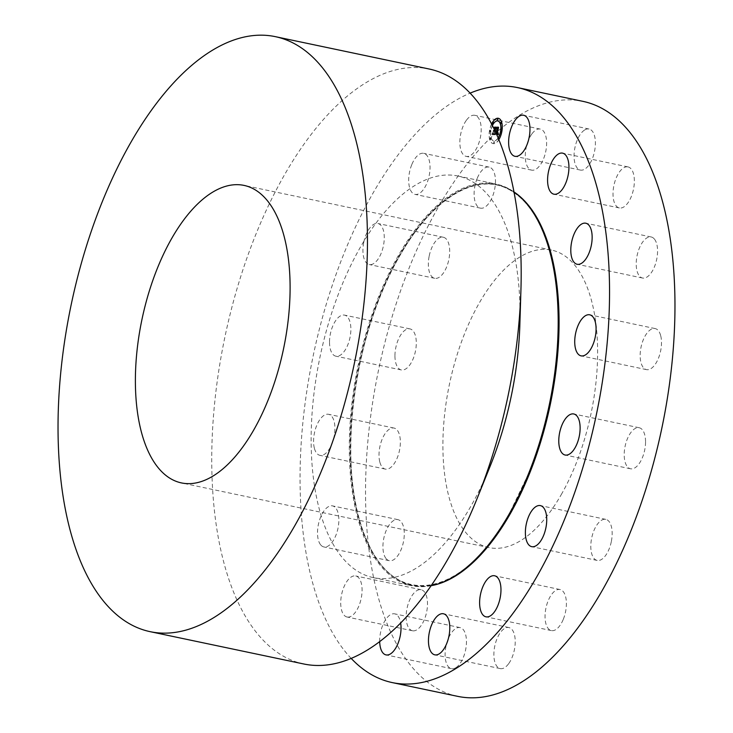 <?xml version="1.0" encoding="UTF-8"?>
<svg xmlns="http://www.w3.org/2000/svg" width="733" height="733" viewBox="0 0 733 733"><rect width="100%" height="100%" fill="white"/><g stroke="black" fill="none" stroke-linecap="round" stroke-linejoin="round"><path stroke-width="0.55" stroke-dasharray="3.67 2.75" d="M584.861 129.86A20.973 9.978 101.9 0 1 589.039 129.017A20.973 9.978 101.9 0 1 595.159 147.434A20.973 9.978 101.9 0 1 584.595 169.222A20.973 9.978 101.9 0 1 580.408 170.074A20.973 9.978 101.9 0 1 574.296 151.649A20.973 9.978 101.9 0 1 584.861 129.86M351.199 658.426A304.021 144.603 101.9 0 1 372.84 193.448A304.021 144.603 101.9 0 1 470.091 93.146M379.685 641.622A20.973 9.978 101.9 0 1 390.487 614.694A20.973 9.978 101.9 0 1 394.675 613.842A20.973 9.978 101.9 0 1 400.658 623.023M347.185 617.039A20.973 9.978 101.9 0 1 347.076 617.012A20.973 9.978 101.9 0 1 341.605 594.545A20.973 9.978 101.9 0 1 355.606 575.936A20.973 9.978 101.9 0 1 355.716 575.955A20.973 9.978 101.9 0 1 361.186 598.421A20.973 9.978 101.9 0 1 347.185 617.039M320.541 544.701A20.973 9.978 101.9 0 1 319.414 520.503A20.973 9.978 101.9 0 1 332.498 505.88A20.973 9.978 101.9 0 1 335.824 508.125A20.973 9.978 101.9 0 1 336.951 532.323A20.973 9.978 101.9 0 1 323.867 546.937A20.973 9.978 101.9 0 1 320.541 544.701M314.338 448.065A20.973 9.978 101.9 0 1 316.839 425.167A20.973 9.978 101.9 0 1 328.567 414.292A20.973 9.978 101.9 0 1 334.166 421.576A20.973 9.978 101.9 0 1 331.664 444.473A20.973 9.978 101.9 0 1 319.936 455.349A20.973 9.978 101.9 0 1 314.338 448.065M329.52 341.844A20.973 9.978 101.9 0 1 344.519 315.126A20.973 9.978 101.9 0 1 350.878 329.474A20.973 9.978 101.9 0 1 335.879 356.183A20.973 9.978 101.9 0 1 329.52 341.844M363.788 242.202A20.973 9.978 101.9 0 1 377.916 223.492A20.973 9.978 101.9 0 1 383.405 245.839A20.973 9.978 101.9 0 1 369.276 264.549A20.973 9.978 101.9 0 1 363.788 242.202M411.909 164.311A20.973 9.978 101.9 0 1 423.683 153.325A20.973 9.978 101.9 0 1 426.817 183.397A20.973 9.978 101.9 0 1 415.043 194.382A20.973 9.978 101.9 0 1 411.909 164.311M466.564 120.029A20.973 9.978 101.9 0 1 474.847 115.319A20.973 9.978 101.9 0 1 481.196 129.778A20.973 9.978 101.9 0 1 474.489 151.667A20.973 9.978 101.9 0 1 466.206 156.376A20.973 9.978 101.9 0 1 459.848 141.918A20.973 9.978 101.9 0 1 466.564 120.029M491.568 124.024A12.919 6.148 -78.1 0 0 489.442 130.941A12.919 6.148 -78.1 0 0 493.034 143.576A12.919 6.148 -78.1 0 0 498.816 139.682M457.676 696.35A304.021 144.603 101.9 0 1 365.923 511.872A304.021 144.603 101.9 0 1 438.27 207.201A304.021 144.603 101.9 0 1 582.827 101.328M627.888 166.877A20.973 9.978 101.9 0 1 627.998 166.904A20.973 9.978 101.9 0 1 633.468 189.371A20.973 9.978 101.9 0 1 619.477 207.98A20.973 9.978 101.9 0 1 619.367 207.961A20.973 9.978 101.9 0 1 613.897 185.495A20.973 9.978 101.9 0 1 627.888 166.877M654.532 239.215A20.973 9.978 101.9 0 1 655.659 263.413A20.973 9.978 101.9 0 1 642.575 278.036A20.973 9.978 101.9 0 1 639.249 275.791A20.973 9.978 101.9 0 1 638.122 251.593A20.973 9.978 101.9 0 1 651.216 236.979A20.973 9.978 101.9 0 1 654.532 239.215M660.735 335.851A20.973 9.978 101.9 0 1 658.234 358.749A20.973 9.978 101.9 0 1 646.506 369.624A20.973 9.978 101.9 0 1 640.917 362.34A20.973 9.978 101.9 0 1 643.418 339.443A20.973 9.978 101.9 0 1 655.146 328.567A20.973 9.978 101.9 0 1 660.735 335.851M645.553 442.072A20.973 9.978 101.9 0 1 630.563 468.79A20.973 9.978 101.9 0 1 624.204 454.442A20.973 9.978 101.9 0 1 639.194 427.733A20.973 9.978 101.9 0 1 645.553 442.072M611.295 541.714A20.973 9.978 101.9 0 1 597.166 560.424A20.973 9.978 101.9 0 1 591.668 538.077A20.973 9.978 101.9 0 1 605.797 519.367A20.973 9.978 101.9 0 1 611.295 541.714M563.173 619.605A20.973 9.978 101.9 0 1 551.399 630.591A20.973 9.978 101.9 0 1 548.266 600.519A20.973 9.978 101.9 0 1 560.03 589.534A20.973 9.978 101.9 0 1 563.173 619.605M508.519 663.887A20.973 9.978 101.9 0 1 500.236 668.597A20.973 9.978 101.9 0 1 493.877 654.138A20.973 9.978 101.9 0 1 500.593 632.249A20.973 9.978 101.9 0 1 508.867 627.54A20.973 9.978 101.9 0 1 515.226 641.998A20.973 9.978 101.9 0 1 508.519 663.887M455.651 667.818A20.973 9.978 101.9 0 1 451.464 668.661A20.973 9.978 101.9 0 1 445.352 650.244A20.973 9.978 101.9 0 1 455.908 628.456A20.973 9.978 101.9 0 1 460.095 627.604A20.973 9.978 101.9 0 1 466.215 646.03A20.973 9.978 101.9 0 1 455.651 667.818M412.615 630.792A20.973 9.978 101.9 0 1 412.505 630.774A20.973 9.978 101.9 0 1 407.035 608.308A20.973 9.978 101.9 0 1 421.026 589.699A20.973 9.978 101.9 0 1 421.136 589.717A20.973 9.978 101.9 0 1 426.606 612.183A20.973 9.978 101.9 0 1 412.615 630.792M385.97 558.464A20.973 9.978 101.9 0 1 384.843 534.265A20.973 9.978 101.9 0 1 397.927 519.642A20.973 9.978 101.9 0 1 401.253 521.887A20.973 9.978 101.9 0 1 402.38 546.076A20.973 9.978 101.9 0 1 389.296 560.699A20.973 9.978 101.9 0 1 385.97 558.464M379.767 461.827A20.973 9.978 101.9 0 1 382.269 438.93A20.973 9.978 101.9 0 1 393.997 428.054A20.973 9.978 101.9 0 1 399.595 435.338A20.973 9.978 101.9 0 1 397.094 458.235A20.973 9.978 101.9 0 1 385.356 469.111A20.973 9.978 101.9 0 1 379.767 461.827M394.95 355.597A20.973 9.978 101.9 0 1 409.939 328.888A20.973 9.978 101.9 0 1 416.298 343.236A20.973 9.978 101.9 0 1 401.308 369.945A20.973 9.978 101.9 0 1 394.95 355.597M429.208 255.954A20.973 9.978 101.9 0 1 443.337 237.254A20.973 9.978 101.9 0 1 448.834 259.601A20.973 9.978 101.9 0 1 434.706 278.311A20.973 9.978 101.9 0 1 429.208 255.954M477.33 178.064A20.973 9.978 101.9 0 1 489.103 167.087A20.973 9.978 101.9 0 1 492.246 197.159A20.973 9.978 101.9 0 1 480.472 208.145A20.973 9.978 101.9 0 1 477.33 178.064M531.984 133.791A20.973 9.978 101.9 0 1 540.267 129.081A20.973 9.978 101.9 0 1 546.626 143.54A20.973 9.978 101.9 0 1 539.919 165.429A20.973 9.978 101.9 0 1 531.636 170.138A20.973 9.978 101.9 0 1 525.277 155.68A20.973 9.978 101.9 0 1 531.984 133.791M491.641 124.17A12.919 6.148 -78.1 0 0 489.58 130.969A12.919 6.148 -78.1 0 0 493.172 143.604A12.919 6.148 -78.1 0 0 502.078 130.95A12.919 6.148 -78.1 0 0 498.486 118.315A12.919 6.148 -78.1 0 0 498.422 118.297M431.132 585.704A205.213 97.608 101.9 0 1 411.515 585.676A205.213 97.608 101.9 0 1 349.577 461.149A205.213 97.608 101.9 0 1 398.413 255.496A205.213 97.608 101.9 0 1 495.994 184.029A205.213 97.608 101.9 0 1 513.961 191.909M497.854 120.982A10.18 4.838 -78.1 0 0 490.899 130.969A10.18 4.838 -78.1 0 0 493.73 140.919A10.18 4.838 -78.1 0 0 498.147 138.07M494.381 142.321L494.161 141.551L493.84 143.082L494.381 142.321M490.615 130.969L490.404 130.199L490.075 131.729L490.615 130.969M490.963 138.995L490.744 138.225L490.203 138.995L490.423 139.765L490.963 138.995M497.744 118.828L497.432 120.34M493.263 122.164L492.942 123.675M501.509 130.181L501.189 131.693M498.577 138.216L498.11 138.986L498.321 139.756L498.715 139.444M501.161 122.154L500.85 123.657M490.212 466.051A205.213 97.608 101.9 0 1 470.907 506.173A205.213 97.608 101.9 0 1 373.335 577.641A205.213 97.608 101.9 0 1 311.397 453.122A205.213 97.608 101.9 0 1 360.233 247.47A205.213 97.608 101.9 0 1 457.804 176.002A205.213 97.608 101.9 0 1 519.834 325.223M492.384 125.609A10.18 4.838 -78.1 0 0 490.771 130.941A10.18 4.838 -78.1 0 0 493.602 140.892A10.18 4.838 -78.1 0 0 498.083 137.932M494.253 142.294L494.033 141.524L493.712 143.054L494.253 142.294M490.487 130.941L490.267 130.172L489.946 131.702L490.487 130.941M490.835 138.968L490.615 138.198L490.075 138.968L490.295 139.737L490.835 138.968M498.248 138.317L498.193 139.728L498.651 139.279M303.893 664.006A304.021 144.603 101.9 0 1 212.13 479.529A304.021 144.603 101.9 0 1 284.486 174.857A304.021 144.603 101.9 0 1 429.043 68.984M496.47 134.24L495.746 133.049L495.087 134.735L496.69 134.707M495.022 134.276L495.627 132.765L495.215 134.762L498.495 134.698L498.284 133.397M496.287 133.791L495.838 133.516L496.589 133.965L497.295 127.331L498.44 127.176M494.638 130.227L494.482 131.207L493.547 130.291L493.172 132.618L494.17 131.674L493.831 133.818L492.869 133.498L493.877 133.965L494.409 131.674L493.987 134.276L492.979 134.13L492.713 133.067L491.999 134.735L494.83 134.735L495.251 131.528M494.738 130.437L494.619 131.234L493.987 131.234L493.675 130.318L493.309 132.646L494.308 131.702L493.96 133.846L492.842 133.516L494.005 133.992L494.537 131.702L494.124 134.304L493.446 134.286M491.953 134.212L492.613 132.7L492.127 134.762L494.967 134.762L495.545 131.088M493.391 130.025L493.062 132.499L493.52 130.053M494.463 129.86L493.822 130.895L494.518 129.961M497.286 134.24L498.193 132.792L497.918 133.754M497.295 133.809L498.522 127.634M496.021 134.194L495.902 133.397M495.801 133.754L496.443 133.974M495.316 133.837L495.847 133.177M495.655 133.351L495.59 133.892M495.59 133.085L495.151 134.304M497.203 127.304L496.534 133.809M495.16 131.234L495.682 130.621M495.224 130.822L496.021 127.716M493.162 133.8L493.712 133.873M493.126 133.791L493.666 133.873M493.327 133.983L493.859 134.011M493.126 134.212L492.842 133.094L492.622 133.708M492.338 133.644L492.081 134.24M494.326 130.74L494.683 127.331L496.012 127.176M494.583 127.304L494.454 130.767M561.24 494.656A152.015 72.301 -78.1 0 0 597.422 342.32A152.015 72.301 -78.1 0 0 551.537 250.081A152.015 72.301 -78.1 0 0 479.263 303.022A152.015 72.301 -78.1 0 0 443.089 455.358A152.015 72.301 -78.1 0 0 488.966 547.597A152.015 72.301 -78.1 0 0 561.24 494.656M431.819 585.566A204.754 97.388 101.9 0 1 352.087 478.878A204.754 97.388 101.9 0 1 399.613 256.009A204.754 97.388 101.9 0 1 514.529 192.312M528.438 473.967A204.534 97.278 101.9 0 1 509.243 513.842A204.534 97.278 101.9 0 1 365.813 539.323A204.534 97.278 101.9 0 1 398.944 256A204.534 97.278 101.9 0 1 507.154 188.546A204.534 97.278 101.9 0 1 558.015 333.378M589.039 129.017L523.619 115.255M580.408 170.074L514.978 156.312M528.484 473.857L509.252 513.833C463.458 596.589 396.663 609.975 367.792 542.374C335.512 476.762 350.887 338.087 399.613 256.156C434.742 193.594 483.12 168.04 516.059 194.172C543.868 214.494 560.296 268.8 558.005 333.497M627.998 166.904L562.577 153.142M619.367 207.961L553.937 194.199M642.575 278.036L577.146 264.274M651.216 236.979L585.786 223.217M646.506 369.624L581.086 355.862M655.146 328.567L589.717 314.805M630.563 468.79L565.134 455.028M639.194 427.733L573.774 413.971M597.166 560.424L531.737 546.662M605.797 519.367L540.368 505.605M551.399 630.591L485.97 616.829M560.03 589.534L494.61 575.771M500.236 668.597L434.806 654.835M508.867 627.54L443.447 613.778M451.464 668.661L386.034 654.899M460.095 627.604L394.675 613.842M412.505 630.774L347.076 617.012M421.136 589.717L355.716 575.955M397.927 519.642L332.498 505.88M389.296 560.699L323.867 546.937M393.997 428.054L328.567 414.292M385.356 469.111L319.936 455.349M409.939 328.888L344.519 315.126M401.308 369.945L335.879 356.183M443.337 237.254L377.916 223.492M434.706 278.311L369.276 264.549M489.103 167.087L423.683 153.325M480.472 208.145L415.043 194.382M540.267 129.081L474.847 115.319M531.636 170.138L466.206 156.376M457.804 176.002L495.994 184.029M373.335 577.641L411.515 585.676M551.537 250.081L244.034 185.403M488.966 547.597L181.463 482.919"/><path stroke-width="1.1" d="M519.431 116.098A20.973 9.978 101.9 0 1 523.619 115.255A20.973 9.978 101.9 0 1 529.73 133.672A20.973 9.978 101.9 0 1 519.166 155.46A20.973 9.978 101.9 0 1 514.978 156.312A20.973 9.978 101.9 0 1 508.867 137.886A20.973 9.978 101.9 0 1 519.431 116.098M470.091 93.146A304.021 144.603 101.9 0 1 517.397 87.566A304.021 144.603 101.9 0 1 609.16 272.044A304.021 144.603 101.9 0 1 536.803 576.715A304.021 144.603 101.9 0 1 392.247 682.588A304.021 144.603 101.9 0 1 351.199 658.426M562.458 153.124A20.973 9.978 101.9 0 1 562.577 153.142A20.973 9.978 101.9 0 1 568.048 175.608A20.973 9.978 101.9 0 1 554.047 194.218A20.973 9.978 101.9 0 1 553.937 194.199A20.973 9.978 101.9 0 1 548.467 171.733A20.973 9.978 101.9 0 1 562.458 153.124M589.112 225.452A20.973 9.978 101.9 0 1 590.239 249.651A20.973 9.978 101.9 0 1 577.146 264.274A20.973 9.978 101.9 0 1 573.829 262.029A20.973 9.978 101.9 0 1 572.702 237.84A20.973 9.978 101.9 0 1 585.786 223.217A20.973 9.978 101.9 0 1 589.112 225.452M595.315 322.089A20.973 9.978 101.9 0 1 592.814 344.986A20.973 9.978 101.9 0 1 581.086 355.862A20.973 9.978 101.9 0 1 575.487 348.578A20.973 9.978 101.9 0 1 577.989 325.681A20.973 9.978 101.9 0 1 589.717 314.805A20.973 9.978 101.9 0 1 595.315 322.089M580.124 428.319A20.973 9.978 101.9 0 1 565.134 455.028A20.973 9.978 101.9 0 1 558.775 440.68A20.973 9.978 101.9 0 1 573.774 413.971A20.973 9.978 101.9 0 1 580.124 428.319M545.865 527.962A20.973 9.978 101.9 0 1 531.737 546.662A20.973 9.978 101.9 0 1 526.239 524.315A20.973 9.978 101.9 0 1 540.368 505.605A20.973 9.978 101.9 0 1 545.865 527.962M497.744 605.852A20.973 9.978 101.9 0 1 485.97 616.829A20.973 9.978 101.9 0 1 482.836 586.757A20.973 9.978 101.9 0 1 494.61 575.771A20.973 9.978 101.9 0 1 497.744 605.852M443.089 650.125A20.973 9.978 101.9 0 1 434.806 654.835A20.973 9.978 101.9 0 1 428.457 640.376A20.973 9.978 101.9 0 1 435.164 618.487A20.973 9.978 101.9 0 1 443.447 613.778A20.973 9.978 101.9 0 1 449.796 628.236A20.973 9.978 101.9 0 1 443.089 650.125M400.658 623.023A20.973 9.978 101.9 0 1 390.222 654.056A20.973 9.978 101.9 0 1 386.034 654.899A20.973 9.978 101.9 0 1 379.685 641.622M498.816 139.682A12.919 6.148 -78.1 0 0 501.949 130.923A12.919 6.148 -78.1 0 0 498.358 118.288A12.919 6.148 -78.1 0 0 491.568 124.024M517.397 87.566L582.827 101.328A304.021 144.603 101.9 0 1 674.58 285.797A304.021 144.603 101.9 0 1 602.233 590.468A304.021 144.603 101.9 0 1 457.676 696.35L392.247 682.588M498.422 118.297A12.919 6.148 -78.1 0 0 491.641 124.17M513.961 191.909A205.213 97.608 101.9 0 1 558.015 333.249A205.213 97.608 101.9 0 1 528.392 474.077A205.213 97.608 101.9 0 1 509.087 514.209A205.213 97.608 101.9 0 1 431.132 585.704M498.147 138.07A10.18 4.838 -78.1 0 0 500.749 130.95A10.18 4.838 -78.1 0 0 497.927 121A10.18 4.838 -78.1 0 0 497.854 120.982M497.432 120.34L497.744 118.828M492.942 123.675L493.263 122.164M501.189 131.693L501.509 130.181M498.715 139.444L498.577 138.216M500.85 123.657L501.161 122.154M275.324 36.65L429.043 68.984A304.021 144.603 101.9 0 1 520.925 290.048L519.834 325.223A205.213 97.608 101.9 0 1 490.212 466.051L477.046 498.678A304.021 144.603 101.9 0 1 448.449 558.125A304.021 144.603 101.9 0 1 303.893 664.006L150.173 631.672A304.021 144.603 101.9 0 1 58.42 447.203A304.021 144.603 101.9 0 1 130.767 142.532A304.021 144.603 101.9 0 1 275.324 36.65A304.021 144.603 101.9 0 1 367.077 221.128A304.021 144.603 101.9 0 1 294.73 525.799A304.021 144.603 101.9 0 1 150.173 631.672M498.083 137.932A10.18 4.838 -78.1 0 0 500.621 130.923A10.18 4.838 -78.1 0 0 497.789 120.972A10.18 4.838 -78.1 0 0 492.384 125.609M497.899 119.571L497.689 118.801L497.359 120.34L497.899 119.571M493.419 122.906L493.199 122.136L492.878 123.666L493.419 122.906M500.905 130.923L501.125 131.693L501.665 130.923L501.445 130.153L500.905 130.923M498.651 139.279L498.248 138.317M500.557 122.897L500.776 123.657L501.317 122.897L501.097 122.127L500.557 122.897M520.925 290.048A304.021 144.603 101.9 0 1 477.046 498.678M496.69 134.707L498.367 134.67L498.248 132.948L497.102 134.194L498.11 132.893L497.166 133.782L498.541 127.606L497.295 127.606L496.553 134.276M496.351 133.937L497.166 127.304L498.467 127.295L497.038 127.148L496.36 133.818M495.251 131.528L495.618 130.795L495.196 131.244M495.05 131.088L496.039 127.689L494.702 127.689L494.638 130.227M494.518 129.961L494.546 127.304L496.003 127.148L494.418 127.157L494.463 129.86M498.284 133.397L497.487 134.258M497.771 133.736L497.166 133.782M498.522 127.634L497.423 127.634L496.598 134.267M498.44 127.176L497.203 127.304M496.021 127.716L494.83 127.716L494.738 130.437M496.012 127.176L494.583 127.304M171.76 238.344A152.015 72.301 101.9 0 1 244.034 185.403A152.015 72.301 101.9 0 1 289.911 277.642A152.015 72.301 101.9 0 1 253.737 429.978A152.015 72.301 101.9 0 1 181.463 482.919A152.015 72.301 101.9 0 1 135.578 390.68A152.015 72.301 101.9 0 1 171.76 238.344M514.529 192.312A204.754 97.388 101.9 0 1 510.04 514.145A204.754 97.388 101.9 0 1 431.819 585.566M558.015 333.378A204.534 97.278 101.9 0 1 558.005 333.497L558.005 333.497A204.534 97.278 101.9 0 1 528.484 473.857L528.484 473.857A204.534 97.278 101.9 0 1 528.438 473.967"/></g></svg>

